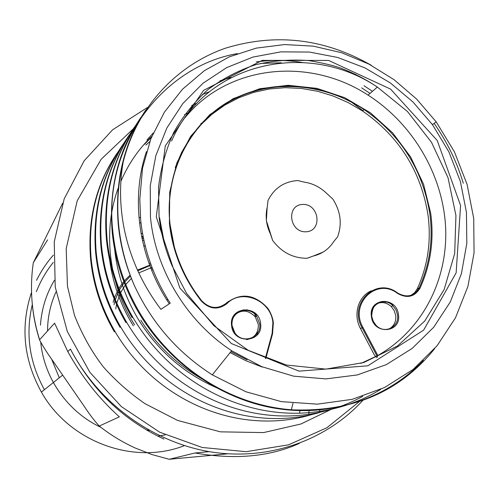 <?xml version="1.0" encoding="UTF-8"?>
<svg xmlns="http://www.w3.org/2000/svg" width="499" height="499" viewBox="0 0 499 499"><rect width="100%" height="100%" fill="white"/><g stroke="black" fill="none" stroke-linecap="round" stroke-linejoin="round"><path stroke-width="0.75" d="M246.936 309.548L247.055 310.434M141.635 236.62L143.088 236.264M143.194 236.819L141.747 237.175M142.259 166.834L142.826 166.616M142.82 166.635L142.252 166.853M137.793 270.789L149.85 265.624M115.737 308.981L116.504 304.384M116.791 303.13L120.128 293.655M120.596 292.682L125.199 285.21M125.785 284.442L131.38 278.411M138.772 272.903L152.014 267.402M39.596 339.763L39.583 340.019C43.207 346.73 47.598 353.654 52.769 360.789L84.25 406.342C89.421 414.239 94.417 420.807 99.245 426.059L119.361 416.846C98.933 398.52 81.736 376.751 67.77 351.546L54.603 323.171L39.596 339.763C31.637 314.139 29.541 288.478 33.308 262.773L62.649 203.212M299.369 443.38C269.884 456.722 235.098 459.928 195.003 452.992L209.206 451.632M227.756 453.822L169.192 459.286L152.058 454.595L135.372 448.071C122.529 442.239 110.485 434.903 99.245 426.059M195.003 452.992L169.192 459.286M33.308 262.773L47.598 239.876M378.123 302.681L378.011 303.224M200.841 123.478L202.101 123.191M385.465 301.496L385.122 302.999M361.002 363.397L377.812 355.494C422.534 330.195 448.177 279.371 445.607 227.064C442.844 174.694 412.723 123.652 368.075 95.134C309.679 56.792 228.38 64.452 184.898 117.801M247.08 359.848L230.925 351.602M150.455 217.059L150.255 185.74L155.831 155.669L166.866 127.95L182.84 103.53L203.062 83.208L226.739 67.583L252.968 57.061L280.831 51.871L309.386 52.046L337.723 57.479L364.975 67.901L390.324 82.915L413.035 102.033L432.446 124.644L448.9 151.896L460.377 181.449L466.44 212.306L466.821 243.412L461.4 273.677L450.266 301.989L433.687 327.257L412.155 348.439L386.369 364.601L357.247 374.949L325.903 378.909L293.605 376.159L261.713 366.659L231.63 350.716C186.732 321.393 155.364 269.585 150.455 217.059M123.159 162.094C119.666 182.041 119.685 202.519 123.209 223.533C128.605 254.502 141.173 283.114 160.909 309.361L170.221 303.167L167.77 299.288C152.544 274.269 143.5 247.635 140.624 219.398L139.801 199.351L142.552 168.057L150.898 138.672L164.414 112.138L182.478 89.246L204.359 70.677L229.247 56.867L256.28 48.122L284.598 44.561L313.328 46.151L341.653 52.738L368.773 64.028L393.992 79.64L416.653 99.089L436.182 121.843L454.408 151.79L467.076 184.368L473.726 218.443L474.05 252.843L467.95 286.345L455.518 317.738L437.062 345.801L413.147 369.416L384.517 387.542L352.207 399.337L317.401 404.153L281.492 401.651L245.951 391.784L212.306 374.868C177.819 352.805 151.802 322.959 134.262 285.316C125.823 265.624 120.608 245.396 118.612 224.631C116.641 203.081 118.157 182.235 123.159 162.094C136.857 107.241 176.621 65.169 225.373 48.216C275.772 32.828 324.381 38.498 371.194 65.226M116.928 153.499C96.251 183.744 87.462 218.805 90.575 258.694C93.101 284.461 101.041 308.85 114.402 331.854L114.951 331.405C101.584 308.307 93.625 283.862 91.086 258.07C87.886 217.308 97.174 181.48 118.943 150.604M123.184 144.13C101.59 175.243 92.402 211.389 95.621 252.556C98.228 278.879 106.362 303.797 120.028 327.313M128.885 135.547C106.905 167.24 97.573 204.11 100.904 246.144C103.592 273.034 111.932 298.508 125.916 322.566L126.521 322.073C112.518 297.915 104.166 272.379 101.465 245.464C98.047 202.837 107.697 165.475 130.407 133.383M134.861 126.553C112.468 158.857 102.987 196.481 106.43 239.426C109.206 266.921 117.758 292.975 132.085 317.589M359.055 76.441L354.858 74.058M141.123 117.134C118.294 150.068 108.663 188.485 112.225 232.391C115.088 260.509 123.864 287.168 138.547 312.374C169.517 364.906 224.194 400.816 277.843 408.681C331.61 416.852 386.631 398.657 423.389 360.509M145.901 109.861C123.852 143.026 114.651 181.411 118.3 225.012C120.39 245.627 125.711 265.73 134.262 285.316M256.23 61.92C271.406 59.811 286.657 59.974 301.989 62.4M364.008 85.734L372.466 91.317M207.952 382.178C179.759 367.27 157.366 346.587 140.774 320.127M134.63 324.874C108.464 284.168 102.195 229.403 118.831 186.483M120.889 181.343C128.386 163.878 138.71 148.858 151.858 136.289M434.124 123.384C447.204 142.028 456.922 161.982 463.284 183.264M434.679 348.645C399.83 391.933 352.057 412.317 291.36 409.798C229.184 404.789 171.544 366.952 139.196 311.844C124.688 287.05 115.899 260.316 112.836 231.648C102.644 142.589 165.001 65.787 237.393 53.618M380.843 389.289C356.479 404.178 329.371 412.143 299.519 413.191C235.484 414.993 169.211 379.14 132.722 317.071C118.375 292.352 109.805 266.235 107.017 238.715C103.486 195.084 113.329 156.898 136.545 124.164M362.785 396.325C346.256 405.394 328.261 411.382 308.794 414.295C240.406 424.35 165.855 389.008 126.528 322.067M351.046 101.833L362.948 110.684M319.79 412.486C247.448 433.363 163.123 399.237 120.608 326.845C106.929 303.23 98.777 278.249 96.157 251.908C92.777 208.102 103.299 170.109 127.719 137.917M312.212 414.438C240.73 436.213 156.948 402.955 114.957 331.405M149.769 141.635L145.951 145.047M188.709 112.712L184.574 114.608M151.478 137.213L144.298 144.479M109.63 260.016C112.861 283.657 120.77 305.606 133.345 325.866M197.018 103.131L191.747 105.489M153.268 132.971L146.924 139.963M113.959 240.724C115.556 269.36 124.045 296.169 139.439 321.163C159.867 353.136 187.337 376.065 221.83 389.956M209.437 91.685L202.245 94.604M231.062 77.488L220.022 80.801M370.058 93.407L361.65 87.849M281.286 62.787L260.528 63.429M146.481 151.577C131.225 195.932 137.337 253.336 166.841 300.005L168.899 303.217M388.939 329.053C393.973 326.296 396.231 321.786 395.726 315.518L394.21 310.627L391.228 306.517C386.307 302.207 381.18 301.458 375.847 304.259M246.631 339.651C254.609 338.004 258.513 332.939 258.339 324.45L255.257 316.828C247.966 309.523 240.749 309.255 233.607 316.029M306.024 231.786C289.227 232.628 285.927 204.839 302.687 204.428C319.316 203.679 322.753 231.174 306.024 231.786M223.228 305.457L226.303 303.174C217.782 309.58 209.543 308.744 201.596 300.672L195.546 292.483C181.131 271.256 172.598 248.259 169.941 223.49M411.176 295.24L414.719 292.557L417.289 288.79C427.924 265.474 431.467 240.674 427.911 214.395C420.776 170.864 398.994 136.402 362.573 111.003L348.24 102.619L333.132 95.995L317.47 91.242L301.471 88.448L285.366 87.681L269.404 88.972L253.829 92.321L238.878 97.717L224.799 105.089L211.832 114.365L200.193 125.411L190.1 138.073L181.73 152.17L175.261 167.483M307.197 258.276L313.216 256.056C322.005 253.96 328.835 249.151 333.706 241.616L337.592 236.882C342.264 223.951 340.667 211.333 332.808 199.032L324.755 191.647C318.661 186.389 311.794 183.214 304.159 182.123L297.741 180.544C284.043 181.536 274.126 188.204 267.994 200.561L267.277 207.023C265.131 216.079 266.173 225.055 270.414 233.931L272.66 240.449C281.692 252.394 293.2 258.339 307.197 258.276M313.216 256.056L307.521 258.108M313.135 256.106L323.171 252.051M267.277 207.023L268 200.561M267.202 207.085L266.36 220.602L272.66 240.449M371.331 290.811C358.257 296.2 352.793 314.62 360.459 328.529L374.269 354.795L376.676 357.583M230.126 352.593L245.845 360.702L262.256 367.071M255.419 317.046L254.802 313.958M140.456 217.552L138.953 217.52M53.374 255.12C46.675 262.705 41.068 271.107 36.552 280.319M31.593 292.14C20.247 326.203 23.515 359.517 41.405 392.095C69.448 442.201 134.175 465.455 184.43 445.613M257.372 334.742L257.234 331.854M141.005 222.941L139.495 222.891M53.306 262.405C46.182 271.207 40.538 280.968 36.371 291.697M32.316 304.49C25.343 333.968 29.372 362.374 44.405 389.7M165.194 434.866L157.865 436.17M100.829 427.294C68.064 412.124 44.18 378.379 40.762 342.457M40.438 325.18C41.598 308.925 46.245 293.973 54.379 280.319M141.042 233.438L142.571 233.501M228.417 302.325L228.118 301.465M145.221 245.876L143.731 245.988M56.007 291.921C50.443 304.19 47.617 317.214 47.53 330.993M143.737 246.019L145.24 245.957M51.597 359.093L59.3 377.799M146.619 430.069L148.577 430.026M242.589 310.54L242.526 310.079M143.899 240.225L142.452 240.568M149.082 263.541L150.461 263.204M141.778 237.324L143.225 236.969M244.66 310.303L244.597 309.835M143.487 238.266L142.04 238.616M114.046 304.758L114.963 300.878M115.306 299.699L118.949 290.767M119.448 289.832L124.201 282.671M124.806 281.929L130.476 276.097M151.004 264.707L137.462 270.046M130.114 275.142L124.363 280.762M123.752 281.486L118.868 288.36M118.357 289.252L114.496 297.76M114.121 298.876L113.13 302.319M152.937 269.772L151.584 270.09M152.126 267.707L150.773 268.044M163.915 439.058C123.091 419.884 91.935 389.912 70.453 349.144C98.553 403.323 153.212 442.588 210.921 451.919C268.755 461.039 326.203 440.43 362.761 400.466M359.199 401.707L326.939 427.724L288.528 444.84L246.107 451.689L202.226 447.484L159.699 432.203L121.363 406.604L89.851 372.279L67.315 331.486L55.227 287L54.248 241.797L64.203 198.839L84.175 160.778L112.606 129.784L147.529 107.453M171.575 141.055C205.526 62.256 307.29 39.889 377.344 87.069L407.527 111.583L431.554 142.408L448.033 177.744L455.943 215.537L454.683 253.567L444.141 289.52L424.724 321.069L397.404 346.038L363.765 362.53L325.916 369.123L286.438 365.037L248.165 350.298L213.984 325.791L186.507 293.256L172.23 266.042C165.456 250.23 161.071 233.906 159.081 217.065L158.526 187.3C160.89 167.789 165.992 149.432 173.839 132.216C183.108 115.955 194.516 101.727 208.052 89.546C222.579 78.711 238.379 70.453 255.463 64.758C273.003 60.616 290.836 59.231 308.962 60.597C323.72 63.148 334.673 65.793 341.815 68.538C354.352 73.403 366.197 79.578 377.344 87.069L368.075 95.134M164.838 245.527L159.599 217.795M156.281 216.847L179.852 288.017L231.318 343.518L299.013 371.144L367.857 365.804L423.614 330.17L456.136 272.841L460.583 205.501L437.218 140.493L390.561 89.103L328.641 60.435L262.206 60.379L203.667 90.319L165.275 145.945L156.281 216.847M371.749 316.385C369.722 304.228 384.635 296.886 392.981 305.775L395.994 309.904L397.503 314.788C399.724 327.101 384.311 334.642 375.947 325.186L373.158 321.156L371.761 316.46M232.047 325.473C229.989 311.75 248.689 304.739 256.586 316.11L259.68 323.745C261.956 337.661 242.57 344.815 234.804 332.752L232.054 325.535M272.554 333.825L273.346 322.853M273.34 322.791C272.616 317.002 270.439 311.806 266.809 307.191C253.872 293.967 240.368 292.632 226.303 303.174L227.001 303.579C241.934 288.085 271.25 300.529 272.897 322.778L272.098 333.569L265.337 358.326M169.928 223.402C164.795 172.043 189.813 123.552 230.419 101.066C271.144 78.624 323.732 82.753 364.201 109.618C400.734 135.104 422.584 169.685 429.764 213.354C433.332 239.707 429.789 264.582 419.135 287.973L417.289 288.79M377.812 355.494L362.954 327.425C349.113 303.623 376.795 277.113 397.603 293.443C407.122 298.72 414.594 296.974 420.008 288.191L419.135 287.973C413.977 296.356 406.847 298.059 397.747 293.088M397.603 293.443L397.634 293.013C376.308 276.271 347.922 303.442 362.112 327.849L360.459 328.529M420.008 288.191C430.718 264.67 434.273 239.657 430.681 213.154L423.545 184.225L410.689 157.079L392.719 132.915L370.426 112.824L344.803 97.729L316.965 88.379L288.166 85.285L259.761 88.728L233.114 98.696L209.605 114.845L190.512 136.526L176.933 162.736L169.722 192.184L169.411 223.34C172.529 251.814 183.139 277.694 201.247 300.966C209.53 309.386 218.113 310.259 227.001 303.579M201.59 300.666L201.247 300.966M398.439 314.626C396.649 296.038 368.368 297.703 371.393 316.385C373.215 335.209 401.639 333.189 398.439 314.626M260.59 323.577C259.149 304.303 228.81 306.087 231.573 325.46C233.052 344.99 263.553 342.825 260.59 323.577M265.811 358.513L272.529 333.912L272.098 333.569M362.954 327.425L362.112 327.849L377.624 357.159M41.405 392.095L62.668 375.111M106.667 398.489L107.603 399.312M147.311 430.475L149.313 430.437M226.914 302.363L227.27 303.323M142.059 238.722L143.506 238.372M152.257 268.044L150.904 268.381M32.192 303.143C33.283 315.605 35.747 327.88 39.577 339.975M67.77 351.546L70.453 349.144M330.837 409.529L300.959 423.988L263.572 432.583L220.39 431.841L177.532 420.408L145.053 403.703C129.615 393.081 115.712 380.806 103.33 366.877C91.616 351.658 81.998 334.473 74.476 315.312L67.452 286.233L66.199 248.577L77.208 200.791L101.122 159.306L133.395 128.717M432.446 124.644L436.188 121.843M231.63 350.716L212.306 374.868M291.341 409.798L293.007 403.261M299.512 413.184L299.993 410.278M308.8 414.289L309.074 410.334M319.778 412.486L319.678 409.798M417.675 290.437L416.746 289.844M166.841 300.005L167.77 299.288M120.608 326.845L120.01 327.325M132.715 317.071L132.067 317.601M139.196 311.85L138.529 312.386M391.241 306.523L392.981 305.775C392.208 304.159 389.569 302.712 385.06 301.433C376.545 301.122 372.086 306.105 371.693 316.378C372.853 320.876 374.269 323.814 375.947 325.186M255.27 316.84L256.586 316.11C255.594 312.873 251.284 310.808 243.655 309.904C235.484 311.912 231.592 317.102 231.979 325.46C233.42 330.469 234.362 332.895 234.804 332.752M362.573 111.003L364.201 109.618C318.474 80.158 269.055 79.291 228.654 101.59C188.872 124.494 164.645 172.691 169.866 223.377L174.276 246.743C178.885 263.148 185.971 278.398 195.546 292.483M265.624 358.438L272.385 333.688L273.271 322.778C273.252 318.755 269.722 310.004 266.809 307.191"/></g></svg>
